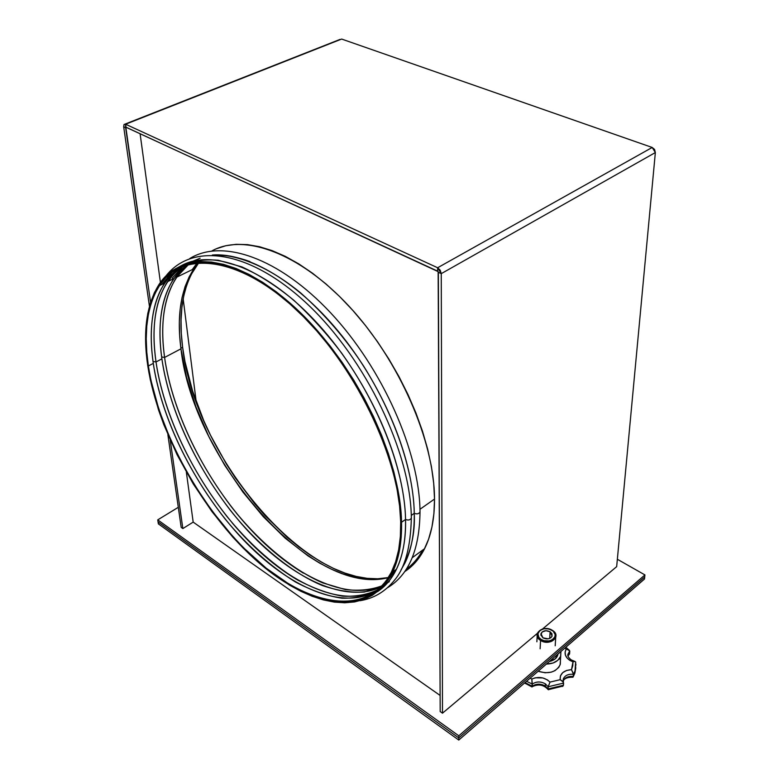 <?xml version="1.0" encoding="UTF-8"?>
<svg xmlns="http://www.w3.org/2000/svg" width="779" height="779" viewBox="0 0 779 779"><rect width="100%" height="100%" fill="white"/><g stroke="black" fill="none" stroke-linecap="round" stroke-linejoin="round"><path stroke-width="1.17" d="M644.486 579.031L458.773 740.05L158.361 523.868L158.049 521.872L458.782 737.927L158.049 521.872L158.361 523.868L458.773 740.05L458.782 737.927L644.71 576.976L458.782 737.927L458.773 740.05L644.486 579.031L644.71 576.976L644.486 579.031M550.11 631.779L549.721 638.4L550.11 631.779L551.98 633.843L552.029 636.239L551.006 637.621L548.26 638.838L542.953 637.845L540.977 633.629C542.866 630.571 545.913 629.948 550.11 631.779L552.107 636.044C550.188 639.092 547.14 639.695 542.953 637.845L540.86 634.973L542.096 632.012L545.923 630.698L550.11 631.779M552.408 630.367L551.951 630.221C560.929 635.411 549.565 645.158 541.093 639.423L540.568 640.406C549.808 646.667 562.195 636.015 552.408 630.367C555.339 632.353 556.44 634.71 555.709 637.436C552.535 642.471 547.491 643.464 540.568 640.406L540.12 648.761L540.568 640.406C537.695 638.439 536.604 636.112 537.296 633.444C540.412 628.371 545.446 627.338 552.408 630.367C543.294 624.232 530.869 634.622 540.568 640.406L541.093 639.423L544.102 640.718L549.156 640.932L552.126 639.9L554.872 636.979L555.154 634.564L553.168 631.136L548.961 628.955L543.956 628.75L539.808 630.571L537.919 633.833L538.922 637.436L541.093 639.423C532.193 634.135 543.596 624.592 551.951 630.221L552.408 630.367M549.409 661.468C553.713 660.543 556.469 658.498 557.676 655.334L557.968 654.048L555.3 658.771L549.409 661.468M538.133 671.245C548.728 674.39 556.06 672.238 560.13 664.808L560.413 660.534L560.315 664.156L558.855 667.272L555.067 670.602L551.162 672.18L545.183 672.793L538.133 671.245M557.667 655.343L557.745 654.243M560.919 651.487L560.705 656.074C558.562 661.147 553.791 663.815 546.41 664.068L553.08 663.007L557.764 660.349L560.549 656.502L560.919 651.487M571.134 659.803C568.076 657.349 567.112 655.314 568.251 653.698L567.998 655.499L569.78 651.38L569.507 654L568.242 655.47M525.046 682.589L525.562 683.641L525.114 682.638L532.184 686.25L532.291 684.079L526.536 681.294L532.291 684.079C536.351 681.372 540.714 681.294 545.388 683.855L548.173 686.766L548.036 688.938L545.261 686.026L545.388 683.855L545.261 686.026C540.597 683.465 536.234 683.534 532.184 686.25L531.843 679.045L535.212 677.818L542.788 677.925L547.364 679.863L550.003 682.102L560.159 679.687L560.442 675.899L562.72 672.647L566.615 670.446L571.484 669.658L572.75 665.841L572.974 661.868L569.8 660.349L571.328 659.93L571.552 660.835M566.206 649.199C563.957 653.279 565.155 656.999 569.8 660.349L567.005 657.934L565.388 655.051L565.116 652.033L566.206 649.199L564.863 648.07L566.206 649.199M569.459 654.087L568.095 655.86L568.251 653.698L569.722 650.913L566.869 649.219L569.722 650.913L569.624 653.542L568.076 655.937M530.1 678.207L531.843 679.045L530.1 678.207M559.809 658.586L560.208 659.686M571.328 659.93L569.8 660.349L572.974 661.868L571.484 669.658L573.471 674.293C568.456 673.854 565.087 675.335 563.373 678.752L563.159 681.839L563.295 678.957C564.931 675.412 568.319 673.854 573.471 674.293L575.038 670.933L575.924 664.175L575.029 670.943L573.471 674.293L573.305 676.454L574.873 673.114L575.798 667.759L574.873 673.105L573.305 676.454C568.164 676.026 564.785 677.584 563.149 681.128L563.09 681.304M575.545 664.604L575.7 662.442L575.545 664.604M563.227 680.924C564.941 677.506 568.3 676.016 573.305 676.454L572.38 677.175L573.227 676.863L573.451 673.767L571.484 669.658C563.626 670.329 559.848 673.679 560.159 679.687L562.496 681.119L563.587 683.086L548.173 686.766L548.036 688.938L563.441 685.257L563.314 682.083L560.159 679.687L550.003 682.102C544.755 677.253 538.698 676.24 531.843 679.045L532.291 684.079C536.351 681.372 540.714 681.294 545.388 683.855L548.173 686.766L550.003 682.102L548.173 686.766L563.587 683.086L563.441 685.257L548.036 688.938L545.261 686.026C540.597 683.465 536.234 683.534 532.184 686.25L525.114 682.638M572.974 661.868L574.902 661.4L575.671 662.023L574.902 661.4L572.974 661.868M531.765 686.718L532.184 686.25L531.969 686.971M548.562 689.736L548.036 688.938L548.669 689.697M562.126 686.494L563.441 685.257L562.633 686.328M198.811 262.718L195.763 266.749C182.646 286.974 178.264 313.81 182.617 347.268L180.864 348.194L182.617 347.268L181.303 333.431L181.049 320.13L181.877 307.501L183.805 295.64L186.843 284.686L191.021 274.763L198.811 262.718M192.199 269.641L197.272 262.844L192.199 269.641M211.81 250.994C243.593 232.97 299.496 252.62 349.459 306.692C399.403 360.609 434.507 441.557 434.516 499.047L433.913 513.712L431.917 527.14L428.586 539.204L424.01 549.818L418.265 558.894L411.448 566.401L404.642 571.669C412.821 566.372 419.472 558.718 424.584 548.689C419.472 558.718 412.821 566.372 404.642 571.669L411.448 566.401L418.265 558.894L424.01 549.818L428.586 539.204L431.917 527.14L433.913 513.712L434.516 499.047C434.546 518.97 431.225 535.524 424.584 548.689C431.225 535.524 434.546 518.97 434.516 499.047L419.969 509.291L434.516 499.047C434.507 441.557 399.403 360.609 349.459 306.692C299.496 252.62 243.593 232.97 211.81 250.994M644.934 574.921L458.802 735.804L157.738 519.875L178.303 507.304L157.738 519.875L458.802 735.804L644.934 574.921L617.348 559.264L644.934 574.921L644.71 576.976L458.782 737.927L158.049 521.872L157.738 519.875L158.049 521.872L458.782 737.927L458.802 735.804L458.782 737.927L644.71 576.976L644.934 574.921M181.186 527.373L182.851 528.561L193.182 522.115L440.125 695.462L193.182 522.115L186.356 472.201L193.182 522.115L182.851 528.561L181.186 527.373L167.875 434.701L181.186 527.373M125.127 124.075L124.017 124.523L123.686 126.811L149.441 306.274L123.686 126.811L124.036 124.504L125.594 124.231L437.632 267.752L441.255 273.643L438.353 272.299L437.642 271.141L437.632 267.752L652.198 147.465L654.584 149.461L655.353 152.557L652.198 147.465L437.632 267.752L440.193 270.167L441.255 273.643L438.353 272.299L440.193 711.548L442.491 713.184L537.306 633.415L442.491 713.184L440.193 711.548L438.149 271.618L126.013 127.201L125.594 124.231L437.632 267.752L437.642 271.141L125.838 127.172L150.581 302.427L125.643 127.717L123.686 126.811L125.643 127.717L125.594 124.231L341.66 39.057L652.198 147.465L341.66 39.057L125.107 124.075L339.946 39.447M542.515 629.023L616.666 566.645L655.353 152.557L616.666 566.645L542.515 629.023M170.231 440.135L182.851 528.561L170.231 440.135M160.425 282.465L140.093 133.706L160.425 282.465M126.432 127.396L125.643 127.717L126.432 127.396M441.255 273.643L655.353 152.557L441.255 273.643L442.491 713.184L441.255 273.643M216.25 248.822L225.754 245.736L236.183 244.314L247.449 244.616L259.446 246.709L272.075 250.604L285.202 256.31L298.669 263.818L312.33 273.069L326.012 283.975L339.547 296.448L352.76 310.344L365.478 325.495L377.513 341.718L388.721 358.807L398.955 376.549L408.06 394.69L415.947 413.006L422.51 431.245L427.681 449.191L431.42 466.611L433.699 483.292L434.516 499.047L433.699 483.292L431.42 466.611L427.681 449.191L422.51 431.245L415.947 413.006L408.06 394.69L398.955 376.549L388.721 358.807L377.513 341.718L365.478 325.495L352.76 310.344L339.547 296.448L326.012 283.975L312.33 273.069L298.669 263.818L285.202 256.31L272.075 250.604L259.446 246.709L247.449 244.616L236.183 244.314L225.754 245.736L216.25 248.822M388.39 577.551L377.766 578.778L367.211 578.349L356.237 576.431L344.951 573.091L333.461 568.378L321.854 562.37L310.227 555.154L298.678 546.809L287.285 537.422L265.279 515.844L254.811 503.838L235.307 477.848L226.397 464.05L210.554 435.325L203.728 420.592L192.54 390.873L184.954 361.524L182.617 347.268C194.633 457.283 310.441 594.163 388.39 577.551M389.812 577.239L391.389 576.762M377.542 591.641C385.352 586.48 391.662 579.001 396.472 569.215C402.85 556.099 405.869 539.506 405.538 519.447L401.536 522.261C401.915 542.34 398.936 558.933 392.606 572.049C369.1 619.13 308.445 607.601 255.385 559.682C202.043 511.637 158.03 432.803 147.747 365.624C142.732 331.844 146.442 304.871 158.877 284.695C181.332 249.358 238.043 254.451 296.302 308.766C354.581 362.712 400.61 457.487 401.536 522.261L405.538 519.447C406.365 549.429 398.137 584.863 367.62 596.685L367.62 596.675M411.322 517.275L411.341 518.103C410.182 520.041 408.245 520.499 405.538 519.447C408.245 520.499 410.182 520.041 411.341 518.103L411.322 517.275M414.262 513.303L411.273 515.406L414.262 513.303C415.265 533.751 410.845 552.652 400.981 570.024L404.934 563.042C411.39 549.906 414.496 533.323 414.262 513.303C416.95 514.344 418.868 513.897 420.027 511.988C418.868 513.897 416.95 514.344 414.262 513.303C413.532 461.567 385.245 390.308 342.487 336.47C299.701 282.592 248.024 252.143 212.326 255.035C236.573 253.672 268.891 266.71 300.811 293.05C324.833 314.404 345.759 338.748 363.598 366.062C403.337 429.735 413.776 482.785 414.262 513.303M377.299 590.073L378.117 589.722L377.299 590.073M420.008 511.18L420.027 511.988L420.008 511.18M164.583 357.454C159.919 324.045 163.921 297.315 176.59 277.246L188.684 264.354C160.562 287.247 160.717 328.582 164.583 357.454L161.633 356.948L164.583 357.454C169.17 390.707 186.103 446.951 231.538 507.002C257.683 540.295 291.151 569.206 322.788 582.906L345.311 589.576C359.275 591.095 371.583 589.81 382.207 585.72C346.626 601.622 293.644 575.915 250.059 528.853C206.416 481.49 172.899 415.032 164.583 357.454L180.952 348.826L164.583 357.454M385.138 578.349L375.176 579.449L364.689 579.021L353.783 577.103L342.565 573.763L331.143 569.069L319.604 563.081L308.046 555.894L285.211 538.211L263.312 516.72L242.931 492.104L224.605 465.121L208.811 436.503L196.016 407.037L186.6 377.533L180.952 348.826L179.628 335.058L179.355 321.834L180.163 309.263L182.072 297.471L185.081 286.584L189.219 276.72L194.468 267.986L198.713 262.727L193.883 268.823C180.903 288.912 176.59 315.583 180.952 348.826C193.046 459.707 311.288 597.844 388.332 577.638M161.896 358.866C157.923 329.605 157.748 287.247 187.106 264.782L173.746 278.639C161.126 298.698 157.183 325.447 161.896 358.866L156.014 361.962C151.184 328.485 155.021 301.726 167.524 281.667C171.906 275.094 177.31 269.836 183.737 265.902C151.584 287.217 151.817 331.844 156.014 361.962L153.025 361.466L156.014 361.962C160.805 395.936 178.819 454.498 226.553 515.99C247.771 542.038 271.024 563.12 296.322 579.255C312.759 588.126 328.28 593.783 342.896 596.208C356.607 596.733 368.486 594.445 378.536 589.352C344.182 609.159 289.973 584.737 244.976 537.198C199.882 489.358 164.797 420.991 156.014 361.962L161.896 358.866C170.358 416.901 204.361 483.954 248.462 531.482C292.485 578.69 345.866 604.017 381.087 586.908L364.484 592.001C351.68 592.916 337.55 590.725 322.068 585.418C290.353 572.176 256.495 543.323 229.961 509.807C183.805 449.308 166.54 392.343 161.896 358.866M217.857 255.366C227.556 255.22 238.257 257.294 249.971 261.588M200.125 258.209L193.221 261.092M182.218 266.496C175.187 270.488 169.325 276.009 164.642 283.069C152.197 303.119 148.409 329.897 153.297 363.394C148.623 330.958 148.789 279.174 190.612 262.776M148.361 365.994C143.385 332.448 147.065 305.66 159.422 285.611C181.741 250.458 238.131 255.531 296.049 309.516C353.978 363.131 399.744 457.322 400.698 521.745C401.088 541.746 398.118 558.28 391.808 571.338C368.448 618.107 308.153 606.675 255.385 559.01C202.336 511.228 158.565 432.793 148.361 365.994L153.297 363.394L148.361 365.994L146.773 352.118L146.228 338.787L146.764 326.138L148.39 314.297L151.136 303.372L155.002 293.488L159.987 284.773L166.083 277.343L173.279 271.316L181.526 266.788L190.777 263.857L200.972 262.601L212.024 263.107L223.846 265.405L236.319 269.534L249.309 275.493L262.689 283.264L276.292 292.777L289.944 303.976L303.489 316.732L316.741 330.919L329.536 346.363L341.689 362.868L353.033 380.22L363.423 398.215L372.732 416.59L380.834 435.11L387.63 453.544L393.044 471.636L397.047 489.173L399.598 505.931L400.698 521.745L400.367 536.419L398.653 549.828L395.605 561.844L391.301 572.37L385.819 581.338L379.256 588.7L371.719 594.435L363.306 598.525L354.133 601.008L344.318 601.885L333.948 601.222L323.149 599.051L312.019 595.448L300.655 590.472L289.165 584.201L266.145 568.125L243.652 547.88L232.804 536.419L212.258 511.277L193.679 483.788L177.573 454.712L170.582 439.823L159.004 409.861L150.951 380.327L148.361 365.994M153.297 363.394C162.236 422.88 197.827 491.861 243.369 539.837C288.814 587.512 343.393 611.496 377.299 590.424C367.445 595.828 355.721 598.438 342.108 598.233C327.56 596.11 312.028 590.716 295.523 582.03C270.05 566.119 246.544 545.066 225.004 518.853C176.531 456.913 158.156 397.592 153.297 363.394M384.495 584.756L395.625 569.839L384.495 584.756M403.386 564.921L404.067 563.675L403.386 564.921M384.894 584.367L389.315 581.67M406.287 569.245C412.821 564.473 418.304 558.076 422.724 550.052M172.159 278.23L183.221 266.097M161.954 284.384L172.149 272.114L161.954 284.384M181.254 265.707C191.576 260.965 203.894 259.144 218.208 260.235L241.831 266.866C258.852 274.685 276.156 285.796 293.761 300.197C310.996 316.167 326.956 333.792 341.621 353.072C391.467 423.513 405.07 486.378 405.538 519.447C404.613 461.655 368.594 379.539 318.299 324.356C267.995 268.998 212.385 248.219 181.254 265.707M147.747 365.624L150.357 380.025L158.458 409.715L163.863 424.769L177.125 454.8L193.319 484.022L211.985 511.647L232.639 536.926L243.545 548.445L266.155 568.806L289.291 584.98L300.85 591.29L312.272 596.295L323.47 599.927L334.327 602.118L344.756 602.8L354.64 601.924L363.871 599.441L372.333 595.331L379.918 589.576L386.53 582.176L392.051 573.169L396.394 562.584L399.461 550.51L401.204 537.023L401.536 522.261L400.435 506.36L397.874 489.494L393.853 471.85L388.4 453.641L381.564 435.101L373.423 416.453L364.056 397.962L353.598 379.86L342.176 362.391L329.945 345.779L317.072 330.238L303.732 315.972L290.109 303.138L276.36 291.882L262.679 282.3L249.222 274.5L236.144 268.512L223.602 264.363L211.713 262.065L200.602 261.569L190.349 262.835L181.049 265.795L172.753 270.362L165.528 276.438L159.403 283.916L154.388 292.69L150.513 302.632L147.757 313.625L146.131 325.544L145.605 338.261L146.15 351.66L147.747 365.624M183.162 298.815L196.201 401.652L183.162 298.815M540.889 635.148L540.977 633.629M555.193 645.791L555.709 637.436M560.13 664.808L560.705 656.074M531.999 686.961L524.588 682.979M575.662 661.965L574.873 673.114L573.276 676.669M572.877 677.224C567.521 677.126 564.278 678.431 563.149 681.128L563.295 678.957L563.412 682.268M565.827 647.232L569.381 650.319M571.338 659.94L574.766 661.39M532.115 686.766C538.338 683.738 543.684 684.673 548.134 689.571M548.26 689.707L563.081 686.017M536.867 641.789L537.169 635.946M424.584 548.689L412.295 557.667M396.472 569.215L392.606 572.049M359.976 600.706C373.793 598.515 385.362 591.602 394.69 579.966C405.109 567.511 410.66 546.897 411.331 518.142C410.864 452.687 365.809 359.07 307.851 304.501C249.884 249.816 192.14 242.045 165.83 276.136M404.934 563.042L403.834 563.84M387.514 587.736C408.683 575.029 419.511 549.789 420.017 512.027C419.706 451.995 382.421 368.097 330.637 312.827C278.755 257.479 222.093 238.462 189.725 258.57M176.59 277.246L193.883 268.823M167.524 281.667L173.746 278.639M159.422 285.611L164.642 283.069M232.006 522.66C253.048 547.686 275.23 566.985 298.542 580.54M236.349 513.059C257.343 538.825 279.7 558.855 303.411 573.149M168.819 281.034L171.906 275.922M159.773 285.445L160.747 283.692"/></g></svg>

